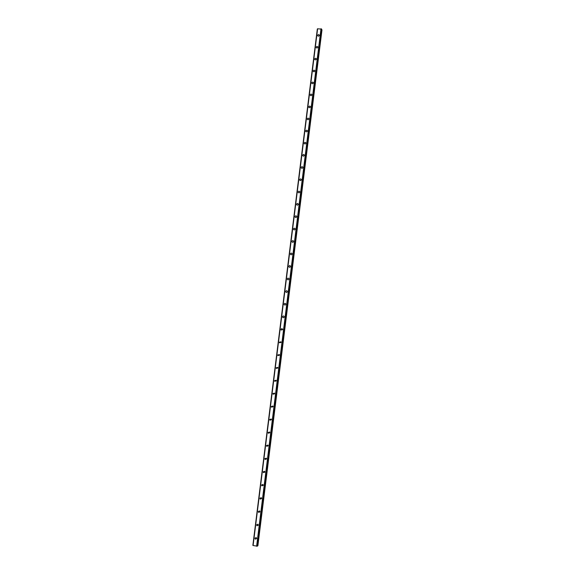 <?xml version="1.0" encoding="UTF-8"?>
<svg xmlns="http://www.w3.org/2000/svg" width="575" height="575" viewBox="0 0 575 575"><rect width="100%" height="100%" fill="white"/><g stroke="black" fill="none" stroke-linecap="round" stroke-linejoin="round"><path stroke-width="0.86" d="M256.644 538.523L255.401 539.17L254.948 538.193L256.198 537.553L256.644 538.523L255.401 539.17L254.948 538.193L256.198 537.553M258.312 525.155L257.032 525.773L256.615 524.831L257.902 524.213L258.312 525.155L257.032 525.773L256.615 524.831L257.902 524.213M258.276 511.513L259.591 510.916L259.972 511.829L258.657 512.426L258.276 511.513L258.657 512.426L259.972 511.829M261.625 498.539L260.281 499.122L259.929 498.238L261.28 497.662L261.625 498.539L260.281 499.122L259.929 498.238L261.28 497.662M263.271 485.3L261.898 485.861L261.582 485.005L262.955 484.445L263.271 485.3L261.898 485.861L261.582 485.005L262.955 484.445M264.917 472.104L263.522 472.643L263.228 471.809L264.629 471.277L264.917 472.104L263.522 472.643L263.228 471.809L264.629 471.277M266.556 458.943L265.132 459.461L264.867 458.663L266.29 458.146L266.556 458.943L265.132 459.461L264.867 458.663L266.29 458.146M266.498 445.56L267.943 445.057L268.187 445.826L266.75 446.329L266.498 445.56L266.75 446.329L268.187 445.826M269.819 432.752L268.353 433.241L268.13 432.493L269.596 432.012L269.819 432.752L268.353 433.241L268.13 432.493L269.596 432.012M271.436 419.721L269.963 420.188L269.754 419.47L271.235 419.01L271.436 419.721L269.963 420.188L269.754 419.47L271.235 419.01M273.053 406.733L271.565 407.179L271.371 406.489L272.873 406.043L273.053 406.733L271.565 407.179L271.371 406.489L272.873 406.043M274.67 393.782L273.161 394.22L272.988 393.552L274.498 393.12L274.67 393.782L273.161 394.22L272.988 393.552L274.498 393.12M274.757 381.297L274.598 380.65L276.122 380.233L276.273 380.873L274.757 381.297L274.598 380.65L276.122 380.233M277.876 368.007L276.345 368.417L276.201 367.792L277.732 367.389L277.876 368.007L276.345 368.417L276.201 367.792L277.732 367.389M279.479 355.185L277.933 355.58L277.797 354.976L279.342 354.581L279.479 355.185L277.933 355.58L277.797 354.976L279.342 354.581M281.067 342.398L279.515 342.779L279.393 342.197L280.945 341.816L281.067 342.398L279.515 342.779L279.393 342.197L280.945 341.816M281.096 330.028L280.981 329.461C281.355 328.584 281.872 328.462 282.541 329.094L282.656 329.655L281.096 330.028L280.981 329.461C281.355 328.584 281.872 328.462 282.541 329.094M284.237 316.947C283.856 317.824 283.338 317.946 282.67 317.307L282.562 316.76C282.943 315.883 283.468 315.761 284.136 316.401L284.237 316.947C283.863 317.824 283.338 317.946 282.67 317.307L282.562 316.768C282.943 315.883 283.468 315.761 284.136 316.401M285.811 304.283C285.43 305.167 284.905 305.282 284.237 304.635L284.143 304.11C284.532 303.219 285.056 303.104 285.717 303.758L285.811 304.283C285.43 305.167 284.905 305.282 284.237 304.635L284.143 304.11C284.532 303.219 285.056 303.104 285.717 303.758M287.385 291.654C286.997 292.546 286.465 292.661 285.804 291.999L285.717 291.489C286.113 290.598 286.637 290.483 287.299 291.151L287.385 291.654C286.997 292.546 286.465 292.661 285.804 291.999L285.717 291.489C286.113 290.598 286.637 290.483 287.299 291.151M288.952 279.069C288.557 279.967 288.025 280.075 287.371 279.407L287.284 278.911C287.687 278.02 288.219 277.905 288.873 278.58L288.952 279.069C288.557 279.967 288.025 280.075 287.371 279.407L287.284 278.911C287.687 278.02 288.219 277.905 288.873 278.58M290.512 266.527C290.109 267.425 289.577 267.533 288.923 266.857L288.851 266.376C289.254 265.478 289.786 265.363 290.44 266.045L290.512 266.527C290.109 267.425 289.577 267.533 288.923 266.857L288.851 266.376C289.254 265.478 289.786 265.363 290.44 266.045M292.071 254.021C291.662 254.919 291.13 255.027 290.476 254.344L290.411 253.877C290.821 252.971 291.353 252.863 292.007 253.553L292.071 254.021C291.662 254.919 291.13 255.027 290.483 254.344L290.411 253.877C290.821 252.971 291.353 252.863 292.007 253.553M293.624 241.55C293.207 242.456 292.675 242.564 292.028 241.867L291.963 241.414C292.38 240.508 292.912 240.4 293.559 241.097L293.624 241.55C293.207 242.456 292.675 242.564 292.028 241.867L291.963 241.414C292.38 240.508 292.912 240.4 293.559 241.097M295.176 229.123C294.752 230.029 294.213 230.137 293.573 229.432L293.509 228.994C293.94 228.081 294.472 227.98 295.112 228.685L295.169 229.123C294.752 230.029 294.213 230.137 293.573 229.432L293.516 228.994C293.94 228.081 294.472 227.98 295.112 228.685M296.714 216.732C296.283 217.645 295.751 217.745 295.112 217.041L295.054 216.61C295.485 215.697 296.024 215.596 296.664 216.308L296.714 216.732C296.29 217.645 295.751 217.745 295.112 217.041L295.054 216.61C295.485 215.697 296.024 215.596 296.664 216.308M298.252 204.377C297.821 205.297 297.282 205.397 296.65 204.686L296.599 204.269C297.031 203.349 297.57 203.248 298.202 203.967L298.252 204.377C297.821 205.297 297.282 205.397 296.65 204.686L296.599 204.269C297.031 203.349 297.57 203.248 298.202 203.967M299.783 192.064C299.345 192.984 298.813 193.085 298.181 192.366L298.13 191.964C298.569 191.044 299.108 190.943 299.74 191.662L299.783 192.064C299.345 192.984 298.813 193.085 298.181 192.366L298.13 191.964C298.569 191.044 299.108 190.943 299.74 191.662M301.314 179.788C300.869 180.708 300.337 180.809 299.704 180.09L299.661 179.695C300.107 178.775 300.646 178.674 301.271 179.4L301.314 179.788C300.869 180.708 300.337 180.809 299.704 180.09L299.661 179.695C300.107 178.775 300.646 178.674 301.271 179.4M302.838 167.548C302.393 168.475 301.853 168.576 301.228 167.85L301.185 167.462C301.638 166.542 302.177 166.441 302.802 167.174L302.838 167.548C302.393 168.475 301.853 168.576 301.228 167.85L301.185 167.469C301.638 166.542 302.177 166.441 302.802 167.174M304.355 155.351C303.902 156.278 303.37 156.371 302.745 155.645L302.709 155.272C303.162 154.344 303.701 154.251 304.319 154.984L304.355 155.351C303.909 156.278 303.37 156.378 302.745 155.645L302.709 155.272C303.162 154.344 303.701 154.251 304.319 154.984M305.871 143.189C305.418 144.117 304.879 144.217 304.261 143.484L304.225 143.118C304.685 142.19 305.217 142.09 305.835 142.83L305.871 143.189C305.418 144.117 304.879 144.217 304.261 143.484L304.225 143.118C304.678 142.19 305.217 142.09 305.835 142.83M307.381 131.064C306.921 131.991 306.382 132.092 305.771 131.352L305.735 130.999C306.195 130.072 306.734 129.972 307.352 130.712L307.381 131.064C306.921 131.991 306.382 132.092 305.771 131.352L305.735 130.999C306.195 130.072 306.734 129.972 307.352 130.712M308.89 118.975C308.423 119.909 307.884 120.003 307.273 119.262L307.244 118.924C307.704 117.99 308.243 117.897 308.861 118.637L308.89 118.975C308.423 119.909 307.884 120.003 307.273 119.269L307.244 118.924C307.704 117.99 308.243 117.889 308.861 118.637M310.385 106.928C309.918 107.856 309.379 107.956 308.775 107.216L308.746 106.878C309.213 105.944 309.752 105.85 310.363 106.591L310.385 106.928C309.918 107.863 309.379 107.956 308.775 107.216L308.746 106.878C309.213 105.944 309.752 105.85 310.363 106.591M311.887 94.911C311.413 95.845 310.874 95.946 310.27 95.198L310.241 94.875C310.716 93.933 311.255 93.84 311.858 94.587L311.887 94.911C311.413 95.845 310.874 95.946 310.27 95.198L310.241 94.875C310.716 93.933 311.255 93.84 311.858 94.587M313.375 82.937C312.901 83.871 312.362 83.964 311.758 83.224L311.736 82.901C312.211 81.966 312.75 81.873 313.353 82.62L313.375 82.937C312.901 83.871 312.362 83.972 311.758 83.224L311.736 82.901C312.211 81.966 312.75 81.873 313.353 82.62M314.863 70.998C314.381 71.933 313.842 72.026 313.246 71.286L313.224 70.969C313.698 70.035 314.238 69.934 314.841 70.682L314.863 70.991C314.381 71.933 313.842 72.026 313.246 71.286L313.224 70.969C313.698 70.035 314.238 69.934 314.841 70.682M316.343 59.088C315.862 60.03 315.323 60.123 314.726 59.376L314.705 59.074C315.186 58.132 315.725 58.039 316.322 58.787L316.343 59.088C315.862 60.03 315.323 60.123 314.726 59.376L314.705 59.074C315.186 58.132 315.725 58.039 316.322 58.787M317.824 47.222C317.335 48.163 316.796 48.257 316.207 47.509L316.185 47.215C316.674 46.273 317.213 46.18 317.803 46.927L317.824 47.222C317.335 48.163 316.796 48.264 316.207 47.509L316.185 47.215C316.667 46.273 317.213 46.18 317.803 46.927M319.298 35.391C318.809 36.333 318.27 36.426 317.68 35.679L317.659 35.391C318.147 34.45 318.687 34.349 319.276 35.104L319.298 35.391C318.809 36.333 318.27 36.433 317.68 35.679L317.659 35.391C318.147 34.45 318.687 34.349 319.276 35.104M317.551 28.843L253.05 545.474M321.576 29.095L317.558 28.793L253.05 545.51L257.291 546.164L321.576 29.095L257.291 546.164M321.511 29.648L321.885 29.785L257.758 545.812L321.885 29.785M257.334 545.819L257.758 545.812M317.335 28.944L252.863 545.387L317.357 28.93M317.616 28.757L253.101 545.546M321.001 28.75L256.615 546.25M321.102 28.793L256.73 546.243M321.454 28.923L257.126 546.243M321.49 28.944L257.176 546.236M317.565 28.786L253.05 545.517M321.08 28.779L256.709 546.25M321.993 29.85L257.88 545.79M317.558 28.793L253.05 545.51"/></g></svg>
